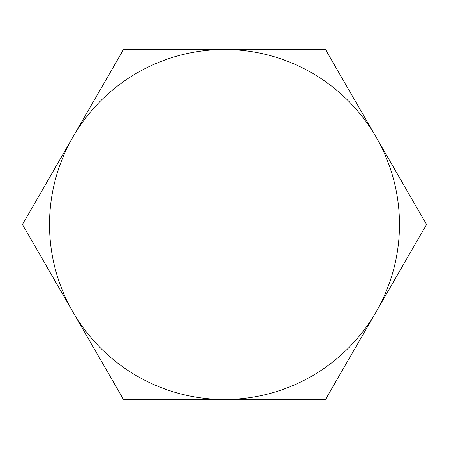 <?xml version="1.0" encoding="UTF-8"?>
<svg xmlns="http://www.w3.org/2000/svg" width="449" height="449" viewBox="0 0 449 449"><rect width="100%" height="100%" fill="white"/><g stroke="black" fill="none" stroke-linecap="round" stroke-linejoin="round"><path stroke-width="0.67" d="M399.481 224.5A174.981 174.981 0 0 0 376.038 137.012L426.55 224.5L325.525 399.481L123.475 399.481L22.45 224.5L123.475 49.519L325.525 49.519L376.038 137.012A174.981 174.981 0 0 0 72.963 137.012A174.981 174.981 0 0 0 224.5 399.481A174.981 174.981 0 0 0 399.481 224.5"/></g></svg>
